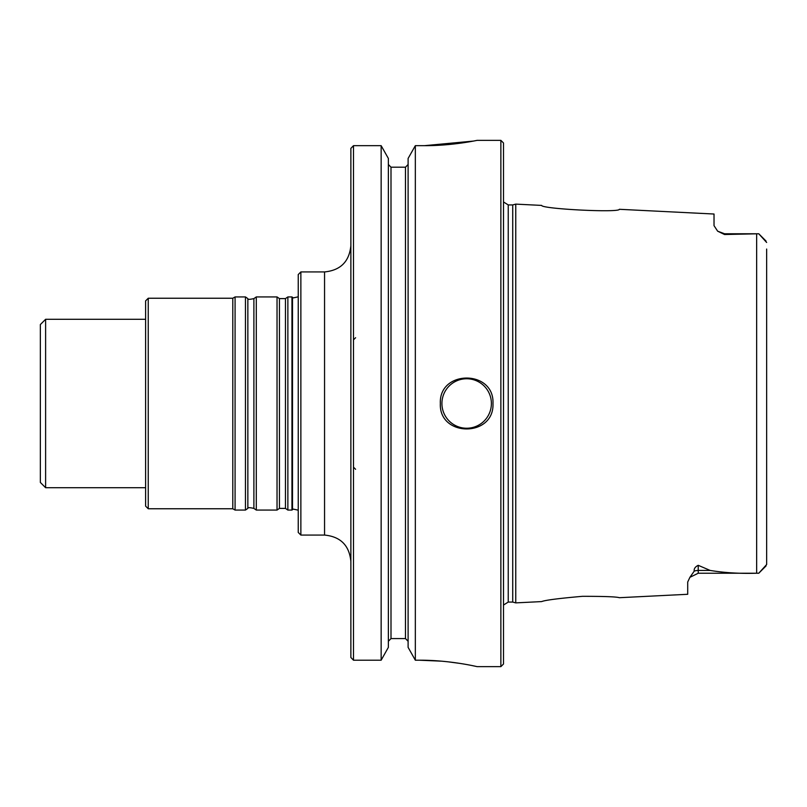 <?xml version="1.0" encoding="UTF-8"?>
<svg xmlns="http://www.w3.org/2000/svg" width="807" height="807" viewBox="0 0 807 807"><rect width="100%" height="100%" fill="white"/><g stroke="black" fill="none" stroke-linecap="round" stroke-linejoin="round"><path stroke-width="1.21" d="M300.87 271.929L300.87 535.071L298.237 532.449L298.237 274.551L300.87 271.929L324.555 271.929C340.534 270.365 349.31 261.589 350.874 245.61M766.65 249.05L766.65 564.527L758.751 573.232L756.653 573.212C740.17 573.747 724.676 572.819 710.17 570.438L698.226 565.314C695.2 566.807 693.859 568.743 694.212 571.144A10.521 9.381 180 0 1 698.226 570.438L710.17 570.438M766.65 547.549L766.65 539.57M766.035 241.051L758.751 233.768L724.545 233.768L724.545 234.514L758.751 233.768L766.65 242.473M503.497 605.038L508.239 602.072L508.239 204.928L512.727 204.928L512.727 602.072L515.754 602.879L541.648 601.588C545.088 600.166 558.686 598.411 582.442 596.323C604.312 596.312 616.619 596.777 619.352 597.705L687.705 594.285L687.705 582.029L689.894 577.328L694.212 571.144M515.754 602.879L515.754 204.121L541.648 205.412C541.265 208.932 619.746 212.937 619.352 209.295L714.024 214.026L714.024 225.657L717.655 231.195L724.545 234.514M350.874 148.347L353.496 145.663L350.874 148.347L350.874 657.503L353.496 660.207L381.146 660.207L388.369 647.365L381.146 660.207L381.146 145.663L388.369 158.444L388.369 647.365M408.11 158.444L415.333 145.663L408.11 158.444L408.11 647.365L415.333 660.207L419.287 660.207C450.356 660.045 477.865 666.854 477.179 666.653C477.895 666.864 450.397 660.045 419.287 660.207L441.51 661.165M408.11 647.365L415.333 660.207L415.333 145.663L424.553 145.663C452.808 145.795 477.794 140.186 477.179 140.347C477.845 140.176 452.818 145.805 424.553 145.663L473.356 141.084M381.146 145.663L353.496 145.663L381.146 145.663L388.369 158.444M391.002 167.19L388.369 164.497L391.002 167.19L405.477 167.19L408.11 164.497L405.477 167.19L405.477 638.579L408.11 641.283L405.477 638.579L391.002 638.579L388.369 641.283L391.002 638.579L391.002 167.19M476.463 666.491L472.559 665.674M460.343 663.465L447.935 661.801M353.496 145.663L353.496 660.207L350.874 657.503M503.497 403.5L503.497 664.02L500.865 666.653L500.865 140.347L503.497 142.98L503.497 403.5M492.976 403.5C494.54 369.566 438.786 369.576 440.34 403.5C438.746 437.384 494.52 437.465 492.976 403.5M292.517 509.631L291.942 510.074L291.942 296.926L292.517 297.369L292.517 509.631L293.385 509.116L298.237 510.185M45.616 487.71L45.616 319.29L40.35 324.555L40.35 482.445L45.616 487.71L145.613 487.71M148.246 298.237L148.246 508.763L145.613 506.13L145.613 300.87L148.246 298.237L232.799 298.237L232.799 508.763L235.079 510.074L245.459 510.074L245.459 296.926L235.079 296.926L235.079 510.074M256.293 403.5L256.293 510.074L277.033 510.074L277.033 296.926L256.293 296.926L256.293 403.5M277.033 510.074L279.434 508.4L279.434 298.6L285.466 298.6L287.867 296.926L287.867 510.074L291.942 510.074M766.035 565.949L758.751 573.232L698.226 573.232L698.226 565.314M491.392 403.5A24.735 24.735 0 0 1 454.291 424.926A24.735 24.735 0 0 1 454.291 382.074A24.735 24.735 0 0 1 491.392 403.5M756.653 233.788L756.653 573.212M300.87 535.071L324.555 535.071L324.555 271.929M245.459 296.926L247.85 298.6L247.85 508.4L245.459 510.074M247.85 298.6C247.426 299.579 249.444 299.579 253.892 298.6L253.892 508.4L256.293 510.074M285.466 298.6L285.466 508.4L287.867 510.074M690.58 576.531L689.965 577.247M698.226 573.232L689.894 577.328M724.545 233.768L717.655 231.195M512.727 204.928L515.754 204.121M355.605 469.291L353.496 467.182M355.605 337.709L353.496 339.818M477.179 666.653L500.865 666.653M477.179 140.347L500.865 140.347M508.239 204.928L503.497 201.962M508.239 602.072L512.727 602.072M324.555 535.071C340.534 536.635 349.31 545.411 350.874 561.39M292.517 297.369L293.385 297.884L298.237 296.815M45.616 319.29L145.613 319.29M148.246 508.763L232.799 508.763M232.799 298.237L235.079 296.926M247.85 508.4C247.426 507.421 249.444 507.421 253.892 508.4M253.892 298.6L256.293 296.926M279.434 298.6L277.033 296.926M279.434 508.4L285.466 508.4M287.867 296.926L291.942 296.926"/></g></svg>
